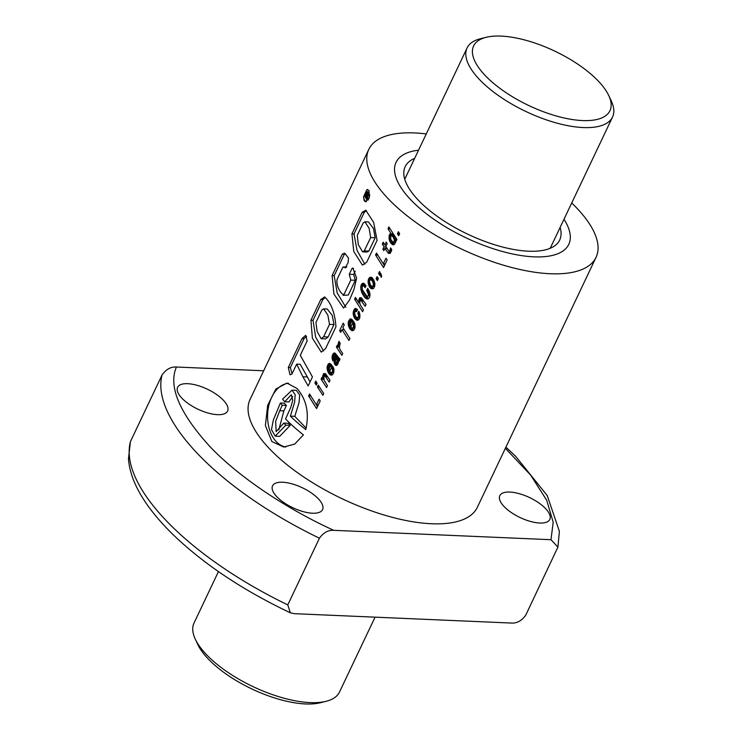 <?xml version="1.0" encoding="UTF-8"?>
<svg xmlns="http://www.w3.org/2000/svg" width="741" height="741" viewBox="0 0 741 741"><rect width="100%" height="100%" fill="white"/><g stroke="black" fill="none" stroke-linecap="round" stroke-linejoin="round"><path stroke-width="1.11" d="M218.447 571.589L194.031 623.014A80.51 32.159 25.4 0 0 195.281 639.122A80.51 32.159 25.4 0 0 310.164 702.598A80.51 32.159 25.4 0 0 326.207 701.282A80.51 32.159 25.4 0 0 339.48 692.075L375.057 617.16M608.787 95.608L611.279 100.924A80.51 32.159 -154.6 0 1 612.538 117.032A80.51 32.159 -154.6 0 1 583.213 127.554A80.51 32.159 -154.6 0 1 479.844 79.908A80.51 32.159 -154.6 0 1 467.08 47.961A80.51 32.159 -154.6 0 1 480.363 38.754L486.05 37.328A75.48 30.149 -154.6 0 1 598.006 80.76A75.48 30.149 -154.6 0 1 608.787 95.608A75.48 30.149 -154.6 0 1 571.663 119.431A75.48 30.149 -154.6 0 1 485.577 75.906A75.48 30.149 -154.6 0 1 486.05 37.328M195.281 639.122L197.773 644.438A75.48 30.149 25.4 0 0 305.468 703.95A75.48 30.149 25.4 0 0 320.51 702.718L326.207 701.282M563.984 219.271A95.608 38.189 -154.6 0 1 568.792 244.345A95.608 38.189 -154.6 0 1 501.574 251.255A95.608 38.189 -154.6 0 1 411.227 200.265A95.608 38.189 -154.6 0 1 396.065 162.335A95.608 38.189 -154.6 0 1 418.535 150.201A95.608 38.189 -154.6 0 0 396.065 162.335A95.608 38.189 -154.6 0 0 435.3 220.253A95.608 38.189 -154.6 0 0 533.974 256.84A95.608 38.189 -154.6 0 0 568.792 244.345A95.608 38.189 -154.6 0 0 563.984 219.271M560.103 227.441A85.539 34.169 -154.6 0 1 559.696 240.028A85.539 34.169 -154.6 0 1 499.554 246.207A85.539 34.169 -154.6 0 1 418.721 200.589A85.539 34.169 -154.6 0 1 405.16 166.651A85.539 34.169 -154.6 0 1 414.654 158.379M367.693 189.539A6.16 4.103 -87.5 0 0 366.906 189.668L363.535 196.773L364.192 200.755L365.693 201.774L369.361 197.439L369.037 190.548L366.906 189.668L367.61 189.529M363.535 196.773A6.16 4.103 -87.5 0 0 365.183 200.792A6.16 4.103 -87.5 0 0 366.425 201.654M297.048 388.506L286.952 383.078L275.911 388.988L267.64 405.383L265.389 425.529L271.864 441.543L283.72 447.045L294.686 444.1L303.412 434.884A125.794 50.249 25.4 0 1 285.544 418.952L290.907 407.05L292.714 400.399L291.333 394.675L284.748 401.77A125.794 50.249 25.4 0 1 282.553 399.149L292 390.155L295.187 394.74L294.612 402.289L290.389 416.146A125.794 50.249 25.4 0 0 305.755 429.595C309.451 413.246 306.542 399.547 297.048 388.506M288.499 383.264A32.02 21.341 -87.5 0 0 268.557 406.716A32.02 21.341 -87.5 0 0 276.347 441.738A32.02 21.341 -87.5 0 0 285.748 447.018M539.735 523.035A27.676 11.05 25.4 0 0 549.813 519.413A27.676 11.05 25.4 0 0 538.448 502.648A27.676 11.05 25.4 0 0 509.891 492.061A27.676 11.05 25.4 0 0 499.814 495.673A27.676 11.05 25.4 0 0 511.17 512.439A27.676 11.05 25.4 0 0 539.735 523.035M217.53 414.664A27.676 11.05 25.4 0 0 227.607 411.051A27.676 11.05 25.4 0 0 216.252 394.286A27.676 11.05 25.4 0 0 187.686 383.69A27.676 11.05 25.4 0 0 177.608 387.311A27.676 11.05 25.4 0 0 188.964 404.077A27.676 11.05 25.4 0 0 217.53 414.664M312.48 513.217A27.676 11.05 25.4 0 0 322.557 509.604A27.676 11.05 25.4 0 0 311.201 492.839A27.676 11.05 25.4 0 0 282.636 482.243A27.676 11.05 25.4 0 0 272.558 485.864A27.676 11.05 25.4 0 0 283.914 502.63A27.676 11.05 25.4 0 0 312.48 513.217M319.047 399.149L316.37 404.781L309.562 394.008L308.627 395.99L316.592 408.569L320.214 400.937L319.047 399.149M316.268 385.125L317.139 383.292L315.777 381.096L314.906 382.93L316.268 385.125M322.891 395.305L323.734 393.536L318.287 385.172L317.417 386.997L322.891 395.305M322.622 376.891L322.9 378.799L321.974 377.401L321.131 379.17L326.577 387.534L327.448 385.709L324.086 380.244L323.91 376.484L324.678 375.928L325.568 376.771L329.152 382.106L330.032 380.263L325.549 373.779L323.919 373.529L323.169 374.566L322.622 376.891L323.817 376.937M327.161 376.03L324.678 375.928A125.794 50.249 25.4 0 0 324.697 375.937L327.17 376.048M327.087 367.48L327.448 370.639L329.375 374.177A125.794 50.249 25.4 0 0 330.319 374.937L331.829 375.141L333.45 373.455L333.941 369.268L332.978 366.684L332.079 368.592L332.626 370.5L332.07 372.186L331.181 372.742L329.671 371.408L332.311 365.85L329.615 363.294L328.476 363.794L327.309 366.165L327.087 367.48L328.476 367.545M332.088 356.319L332.857 360.904L333.765 358.996L333.719 356.199L334.506 355.365A125.794 50.249 25.4 0 0 335.08 355.847L334.024 362.053L334.886 364.609L336.479 365.489L338.081 363.655L338.229 360.561L339.109 361.145L340.017 359.246L335.191 353.225L334.191 352.938L332.653 354.596L332.088 356.319L333.672 356.384M338.081 344.463L338.544 347.223L337.248 345.232L336.405 347.001L341.86 355.365L342.722 353.531L339.897 349.326L339.369 347.223L340.184 343.278L338.952 341.332L338.081 344.463L339.563 344.528M342.907 327.689L344.25 324.873L343.213 323.141L339.637 330.681L340.665 332.413L341.971 329.671L348.937 340.443L349.882 338.47L342.907 327.689M348.224 322.983L348.566 326.16L349.696 328.68L352.392 330.736L353.837 330.078L354.791 328.467L354.698 323.447L354.115 322.187L353.207 324.086L353.438 327.3L352.299 328.254L350.789 326.929L353.438 321.353L351.503 319.112L350.465 318.852L348.427 321.687L348.224 322.983L349.595 323.039M353.17 312.517L353.513 315.796L354.624 318.306L357.347 320.307L358.746 319.704L359.802 317.769L359.385 312.489L358.718 311.266L357.82 313.165L358.625 315.712L358.181 317.25L357.264 317.806L355.513 316.25L354.541 312.934L355.541 310.924L356.56 311.665L357.505 309.682L355.56 308.349L354.485 308.969L353.17 312.517L354.633 312.582M360.089 304.431L359.681 301.8L360.682 300.105L365.156 306.292L366.035 304.449L361.543 297.965L359.922 297.706L359.172 298.753L358.903 302.986L355.439 297.391L354.606 299.16L362.581 311.72L363.451 309.886L360.089 304.431M363.164 300.216L360.682 300.105A125.794 50.249 25.4 0 0 360.691 300.124L363.164 300.225M360.784 286.572L360.876 289.49A125.794 50.249 25.4 0 0 360.895 289.499L362.006 293.13L364.442 297.104L366.267 298.762L367.897 299.031L369.509 297.502L370.018 295.14L369.62 292.306L367.703 288.342L366.73 290.398L368.49 294.548L367.953 296.252L366.962 296.344A125.794 50.249 -154.6 0 1 366.943 296.335L362.562 290.083L362.099 287.536L362.544 286.072L363.46 285.822A125.794 50.249 25.4 0 0 364.202 286.452L365.1 287.74L366.008 285.841L364.118 283.516L362.895 283.219L361.321 284.664L360.784 286.572L362.303 286.637M368.064 281.274L369.49 286.989L371.241 288.712L373.612 288.388L374.724 286.183L374.872 283.395L372.584 278.199A125.794 50.249 -154.6 0 1 371.676 277.449L370.222 277.236L368.647 278.783L368.064 281.274L369.509 281.339M372.445 278.079L371.899 278.94L368.647 278.783L371.899 278.94L371.621 279.728M381.726 276.282L379.512 271.465L378.549 273.503L379.837 275.383L380.17 274.679L381.226 277.347L381.726 276.282M385.987 258.174L383.31 263.805L376.502 253.033L375.567 255.015L383.542 267.575L387.154 259.961L385.987 258.174M387.608 252.348L388.488 253.339L390.22 253.32L391.748 249.615L390.553 247.902L389.812 250.69L389.192 251.273L388.497 250.615L385.829 246.457L387.163 243.641L386.2 242.131L384.866 244.956L383.18 242.205L382.31 244.058L383.986 246.799L382.884 249.124L383.847 250.634L384.95 248.309L387.608 252.348L389.905 252.449L390.359 253.135M388.895 226.931L388.025 228.765L391.22 233.924L390.174 233.813L389.127 235.666L389.321 240.158L391.405 243.826L393.48 244.873L395.324 243.104L395.296 240.186L396.037 241.26L396.898 239.436L388.895 226.931M302.893 376.789L308.163 385.968L312.443 376.937L300.29 355.319L307.154 340.916L305.663 335.358L302.004 338.581L288.305 367.48L290.018 374.779L291.945 374.048L296.696 364.127L302.893 376.789L307.376 376.984L310.081 381.93M320.797 299.466L324.771 297.067C331.227 303.115 334.951 313.008 335.951 326.772L325.595 348.585L321.27 352.114L312.378 338.137L310.933 320.232L320.797 299.466L322.872 299.559L325.206 297.539M324.197 296.984L324.771 297.067M345.778 267.603L342.944 267.038L337.109 279.329C335.849 285.322 340.276 293.51 343.805 294.835L350.799 280.098L349.252 274.29L352.105 268.279L352.883 268.085L356.606 278.153L353.939 289.527L349.483 300.059L343.574 308.071L333.922 294.047L332.098 275.615L342.314 254.107L344.908 253.376L348.492 258.09L348.057 262.814L345.167 267.955M344.315 253.135L344.908 253.376M346.844 266.927L342.944 267.038M348.298 295.029L343.037 295.335L348.298 295.029L355.3 280.293L350.799 280.098M377.076 240.362L366.684 262.24L362.414 265.13L353.772 251.458L351.929 233.869L362.154 212.334L365.767 210.212L373.649 222.337L377.076 240.362M397.398 233.804L398.371 231.748L399.649 233.647L398.686 235.684L397.398 233.804L399.649 233.647M376.095 278.672L377.067 276.634L378.345 278.514L377.373 280.57L376.095 278.672L378.345 278.505M368.796 149.386L250.078 399.408A125.794 50.249 25.4 0 0 301.698 475.611A125.794 50.249 25.4 0 0 431.531 523.757A125.794 50.249 25.4 0 0 477.343 507.316L596.06 257.303A125.794 50.249 -154.6 0 1 550.248 273.735A125.794 50.249 -154.6 0 1 420.416 225.588A125.794 50.249 -154.6 0 1 368.796 149.386A125.794 50.249 -154.6 0 1 414.608 132.945A125.794 50.249 -154.6 0 1 426.26 133.936M571.719 202.997A125.794 50.249 -154.6 0 1 596.06 257.303M367.49 198.921A125.794 50.249 -154.6 0 1 366.295 197.013L366.869 195.8L368.87 196.032L369.398 194.92L367.314 194.698L367.064 191.65L366.045 192.188L364.34 195.578A125.794 50.249 25.4 0 0 366.99 199.996L367.49 198.921L368.796 198.977M365.998 196.522A125.794 50.249 -154.6 0 1 365.118 194.994L366.174 193.031L366.851 193.068L365.998 196.522M505.362 448.314L530.584 475.037L546.691 500.231L553.184 522.136L550.998 539.707L333.765 530.334C289.731 510.336 240.714 478.918 210.055 446.73C179.322 412.932 168.105 386.357 176.423 367.017L263.666 370.778M176.423 367.017C170.912 366.647 166.141 369.277 162.094 374.9A216.363 86.428 25.4 0 0 319.445 538.216C323.456 532.603 328.235 529.972 333.765 530.334M550.998 539.707L557.917 547.108L525.749 615.16C521.729 620.773 516.959 623.403 511.42 623.051L294.196 613.668L290.324 612.798L287.786 604.888L319.445 538.216M290.324 612.798C242.789 590.216 203.553 564.021 172.634 534.205C144.94 506.881 130.212 481.761 128.462 458.864L130.444 441.571L162.094 374.9M292.769 396.546L288.944 401.955L284.748 401.77M292 390.155L296.317 390.34L299.679 394.897L299.095 402.419L294.788 416.34L306.2 428.178M294.788 416.34L290.389 416.146M275.189 436.153L279.672 436.347L290.25 425.334L288.277 423.278L283.794 423.092L276.134 431.642L275.661 421.416L279.728 410.727L282.275 405.262L286.397 405.447L283.859 410.903L279.728 410.727M278.801 429.947L283.859 410.903M286.397 405.447L284.201 403.16L280.394 403.002A125.794 50.249 25.4 0 0 282.275 405.262M290.25 425.334L285.841 425.139A125.794 50.249 -154.6 0 1 283.794 423.092M280.394 403.002L273.346 419.98L271.484 429.641L275.189 436.143L285.841 425.139M306.598 336.46L304.023 338.665L302.004 338.581M296.696 364.127L300.188 364.276L307.376 376.984M304.023 338.665L290.333 367.573L288.305 367.48M290.333 367.573L292.074 373.779M329.504 324.363L323.613 336.785L321.159 338.711L317.129 331.431L315.953 322.391L321.863 309.96L323.604 308.849L327.855 315.045L329.504 324.363L333.996 324.558L328.106 336.97L323.613 336.785M323.604 308.849L327.198 309.006L332.2 315.268L333.996 324.558M323.548 350.947L315.657 337.062L313.017 320.316L310.933 320.232M313.017 320.316L322.872 299.559M328.106 336.97L325.651 338.896L321.159 338.702M353.503 268.335L352.105 268.279M345.815 307.256L337.201 292.991L334.172 275.708L332.098 275.615M334.172 275.708L344.389 254.2L342.314 254.107M344.389 254.2L345.111 253.654M355.3 280.293L353.679 274.476L349.252 274.29M353.679 274.476L355.245 271.187M370.685 237.546L364.183 251.004L362.608 251.847L358.329 244.669L357.282 235.369L363.136 223.022L364.859 221.772L369.111 228.265L370.685 237.546L375.187 237.741L368.851 251.079L364.359 250.884M364.859 221.772L368.434 221.929L373.418 228.404L375.187 237.741M364.831 264.194L357.06 250.449L354.003 233.952L351.929 233.869M354.003 233.952L364.229 212.417L362.154 212.334M364.229 212.417L366.369 210.564M368.851 251.079L367.101 252.042L362.608 251.847M368.944 198.653L367.406 197.06L366.295 197.013M367.406 197.06L367.944 195.93M369.666 196.069L368.87 196.032M369.805 194.874L367.314 194.698M368.388 194.744L367.369 194.513M368.444 194.559L367.434 194.318M368.49 194.364L367.48 194.105M368.527 194.151L367.527 193.901M368.546 193.947L367.564 193.688M368.555 193.734L367.582 193.475M368.555 193.521L367.601 193.262M368.546 193.299L367.61 193.179M368.536 193.216L367.61 193.012M368.509 193.049L367.601 192.845M368.472 192.882L367.592 192.688M368.425 192.725L367.564 192.54M368.36 192.567L367.527 192.391M368.286 192.419L367.48 192.252M368.194 192.28L367.425 192.123M368.101 192.151L367.36 191.993M367.981 192.021L367.295 191.891M367.879 191.919L367.221 191.799M367.758 191.817L367.147 191.715M367.638 191.734L367.064 191.65M367.517 191.669L366.99 191.604M367.397 191.623L366.906 191.576M368.203 200.051L366.99 199.996M366.295 195.902L365.118 194.994M365.433 195.013L365.674 193.846M390.035 228.849L388.025 228.765M396.518 240.241L395.296 240.186M393.99 244.669L392.341 244.604M392.832 242.159L394.314 244.539M393.749 243.928L391.405 243.826M393.101 242.798L390.526 242.687M392.128 241.529L389.803 241.436M391.183 240.232L389.321 240.158M390.618 238.935L389.025 238.861M390.498 238.519L388.979 238.454M390.433 237.037L388.932 236.972M391.267 235.758L389.127 235.666M393.314 234.091L392.452 235.629M392.721 234.934L389.451 234.795M390.915 233.841L390.174 233.813M393.267 234.008L391.22 233.924M394.305 239.612L394.156 241.538L393.036 242.288L390.794 239.519L390.748 235.953L391.702 235.601L393.202 237.055A125.794 50.249 25.4 0 0 393.23 237.083L394.305 239.612L396.491 239.704L396.491 240.232M395.333 240.325L394.369 240.288M396.287 238.546L396.491 239.704M396.222 238.445L393.916 238.352M395.351 237.176L393.23 237.083M395.333 237.148L393.202 237.055M394.601 236.036L392.304 235.944M394.379 235.712L391.702 235.601M395.518 242.233L393.036 242.288M395.583 241.983L393.934 241.909M395.629 241.603L394.156 241.538M389.988 253.403L388.488 253.339M389.34 251.282L389.905 252.449M387.052 248.402L384.95 248.309M384.533 249.189L382.884 249.124M386.098 246.892L383.986 246.799M384.366 244.141L382.31 244.058M386.506 245.021L384.866 244.956M391.405 251.264L389.192 251.273M391.572 250.773L389.812 250.69M391.702 249.541L390.294 249.476M391.674 249.504L390.312 249.439M385.292 263.889L383.31 263.805M383.449 263.815L384.394 265.787M377.743 255.108L375.567 255.015M380.781 273.373L381.217 274.726L380.17 274.679M380.679 273.596L378.549 273.503M369.555 282.84L368.101 282.784M370.092 280.042L368.24 279.959M372.149 277.838L369.351 277.718M371 277.264L370.222 277.236M372.918 288.786L371.241 288.712M371.76 286.304L373.205 288.629M372.649 288.073L370.287 287.971M372.065 287.1L369.49 286.989M371.176 285.896L368.851 285.794M370.213 284.572L368.397 284.488M369.639 283.192L368.138 283.127M373.381 283.673L373.195 285.683L372.075 286.434L370.435 285.007L369.444 281.589L369.842 280.163L370.769 279.69L372.436 281.117L373.381 283.673L374.881 283.738M374.909 284.516L373.436 284.461M374.687 282.497L373.075 282.432M374.316 281.2L372.436 281.117M374.261 281.071L372.343 280.987M373.797 280.033L371.417 279.931M373.668 279.811L370.769 279.69M374.696 286.267L372.075 286.434M374.751 286.035L373.019 285.961M374.789 285.748L373.195 285.683M362.145 288.017L360.728 287.953M365.211 284.674L364.748 285.869M364.831 285.535L361.043 285.368M365.109 284.822L361.321 284.664M364.34 283.72L362.043 283.627M363.396 283.238L362.895 283.219M365.684 286.517L364.202 286.452M363.423 285.813L365.971 285.924L363.46 285.822M367.953 296.252L366.962 296.344M369.944 295.844L368.314 295.779M369.981 294.612L368.49 294.548M369.935 294.001L368.444 293.936M369.768 292.964L368.129 292.899M369.416 291.741L367.517 291.658M368.888 290.491L366.73 290.398M368.231 298.845L366.267 298.762M366.369 295.937L368.36 298.771M367.768 298.206L365.387 298.104M367.054 297.215L364.442 297.104M366.258 295.863L363.47 295.742M365.109 294.51L362.673 294.409M364.229 293.223L362.006 293.13M363.47 291.945L361.506 291.861M362.84 290.722L361.126 290.648M360.876 289.49L362.395 289.555L360.895 289.499M356.56 299.244L354.606 299.16M359.746 303.023L358.903 302.986M359.691 301.726L358.616 301.68M359.82 301.124L358.625 301.068M362.377 299.021L361.997 300.17M362.043 299.892L358.801 299.753M362.284 298.892L359.172 298.753M361.145 297.762L359.922 297.706M363.711 301.05L361.562 300.957M354.624 314.045L353.198 313.989M355.217 311.285L353.383 311.201M357.431 309.59L356.782 310.933M357.042 310.238L353.781 310.099M356.93 309.071L354.485 308.969M356.912 310.933L355.652 310.877M359.82 317.63L357.264 317.806M359.876 317.324L358.181 317.25M359.922 317.065L358.329 317M360.015 315.768L358.625 315.712M360.015 315.351L358.616 315.286M359.876 314.147L358.292 314.082M359.644 313.248L357.82 313.165M358.023 320.121L356.402 320.056M356.903 317.639L358.338 319.945M357.81 319.417L355.448 319.315M357.19 318.417L354.624 318.306M356.282 317.176L353.976 317.074M355.319 315.87L353.513 315.796M354.744 314.517L353.244 314.453M349.641 324.484L348.242 324.419M350.169 321.761L348.427 321.687M352.475 320.029L351.827 321.409M352.114 320.612L348.854 320.473M352.142 320.557L348.881 320.418M351.818 319.39L349.604 319.297M354.883 328.059L352.299 328.254M354.948 327.781L353.198 327.707M355.05 327.365L353.438 327.3M355.152 326.059L353.753 326.003M355.152 325.957L353.763 325.901M355.032 324.697L353.42 324.632M354.893 324.16L353.207 324.086M353.133 330.523L351.438 330.458M352.012 328.133L353.401 330.356M352.864 329.782L350.512 329.68M352.271 328.791L349.696 328.68M351.327 327.541L349.03 327.439M351.104 326.262L348.566 326.16M349.696 324.891L348.289 324.827M350.586 321.353L351.503 321.826L349.826 325.345L349.826 322.094L350.586 321.353L353.383 321.474M353.179 321.89L351.503 321.826M351.512 325.419L349.826 325.345M349.252 337.553L349.789 338.665M344.176 329.764L341.971 329.671M341.453 330.764L339.637 330.681M339.554 344.565L338.091 344.5M340.165 343.259L338.285 343.176M339.322 341.925L338.702 341.897M338.452 347.084L336.405 347.001M339.378 347.26L338.544 347.223M339.295 345.973L338.165 345.927M333.422 357.755L331.977 357.69M336.145 354.355L335.636 355.411M335.701 355.18L332.44 355.041M335.914 354.744L332.653 354.596M335.423 353.494L333.385 353.411M339.183 360.997L338.618 360.978M339.369 360.608L338.229 360.561M336.794 365.332L335.516 365.276M336.627 362.895L337.266 364.961M337.081 364.711L334.886 364.609M336.664 363.479L334.265 363.377M335.543 362.117L334.024 362.053M335.423 360.848L334.071 360.793M335.766 359.478L334.33 359.413M335.951 358.876L334.506 358.82M337.84 356.921L337.664 357.607M337.664 357.588L334.923 357.468M337.831 357.051L335.071 356.93M337.183 355.939L335.08 355.847M336.868 355.467L334.506 355.365M333.459 359.626L332.292 359.58M333.57 358.32L332.014 358.255M337.183 360.802L336.266 362.886L335.33 361.552L336.173 357.542L337.183 360.802L338.276 360.848M338.322 361.136L337.146 361.089M339.285 358.764L339.304 360.608M339.35 359.533L337.118 359.441M339.258 358.746L336.951 358.644M338.322 357.634L336.173 357.542M338.239 362.97L336.266 362.886M338.368 362.405L336.794 362.33M328.522 368.962L327.124 368.898M329.05 366.249L327.309 366.165M331.338 364.526L330.699 365.887M330.995 365.1L327.735 364.952M331.023 365.035L327.763 364.896M330.699 363.896L328.476 363.794M333.765 372.538L331.181 372.742M333.83 372.26L332.07 372.186M333.922 371.862L332.301 371.797M334.024 370.565L332.626 370.5M334.034 370.463L332.626 370.398M333.913 369.185L332.301 369.111M333.774 368.666L332.079 368.592M332.024 375.011L330.319 374.937M330.894 372.612L332.283 374.844M331.736 374.279L329.375 374.177M331.144 373.269L328.578 373.158M330.199 372.019L327.911 371.917M329.986 370.75L327.448 370.639M328.578 369.37L327.17 369.314M329.467 365.832L330.384 366.304L328.698 369.842L328.708 366.582L329.467 365.832L332.264 365.952M332.061 366.378L330.384 366.304M330.384 369.916L328.698 369.842M323.697 377.54L322.613 377.493M326.383 374.844L325.994 375.983M326.049 375.706L322.798 375.567M326.29 374.705L323.169 374.566M325.142 373.575L323.919 373.529M327.707 376.863L325.568 376.771M323.845 379.29L321.131 379.17M323.743 378.836L322.9 378.799M319.482 387.089L317.417 386.997M316.963 383.014L314.906 382.93M318.352 404.873L316.37 404.781M316.5 404.79L317.444 406.781M310.794 396.083L308.627 395.99M130.444 441.571A216.363 86.428 25.4 0 0 287.786 604.888M404.753 179.239L467.08 47.961M550.202 248.3L612.538 117.032M505.908 447.156L515.588 456.234L547.247 495.59L559.39 531.343L557.917 547.108"/></g></svg>
